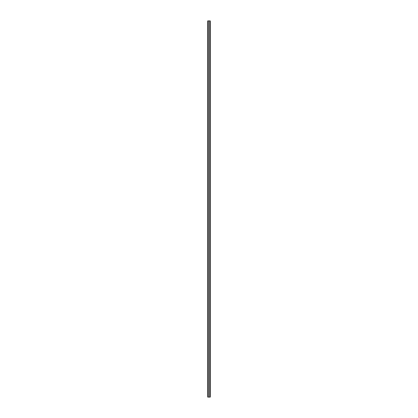 <?xml version="1.0" encoding="UTF-8"?>
<svg xmlns="http://www.w3.org/2000/svg" width="418" height="418" viewBox="0 0 418 418"><rect width="100%" height="100%" fill="white"/><g stroke="black" fill="none" stroke-linecap="round" stroke-linejoin="round"><path stroke-width="0.63" d="M210.275 20.9L207.725 20.9L207.725 397.1L210.275 397.1L210.275 20.9L210.275 397.1M207.725 20.9L207.725 397.1M208.316 20.9L208.316 397.1M209.684 20.9L209.684 397.1M208.018 20.9L208.018 397.1M209.977 20.9L209.977 397.1"/></g></svg>
